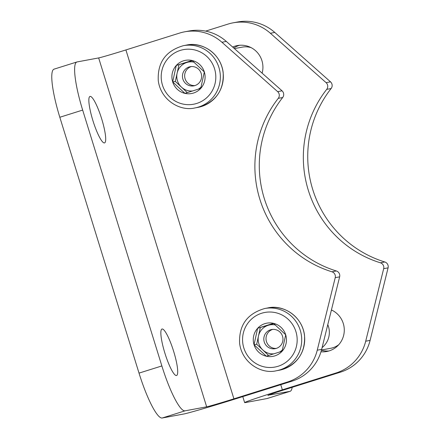 <?xml version="1.0" encoding="UTF-8"?>
<svg xmlns="http://www.w3.org/2000/svg" width="440" height="440" viewBox="0 0 440 440"><rect width="100%" height="100%" fill="white"/><g stroke="black" fill="none" stroke-linecap="round" stroke-linejoin="round"><path stroke-width="0.66" d="M205.651 31.119L228.047 24.085A45.056 44.286 79.5 0 1 233.145 22.82L237.551 22A45.056 44.286 -100.5 0 1 274.78 32.445L330.5 81.829A4.873 4.785 -100.5 0 1 331.117 88.539A109.593 107.723 -100.5 0 0 384.808 261.982A4.873 4.785 -100.5 0 1 388.086 267.856L370.106 340.384L365.701 341.204A45.056 44.286 79.5 0 1 336.045 372.983L282.359 389.834A48.708 1.062 162.8 0 0 244.64 402.606A48.708 1.062 162.8 0 0 245.482 402.55L267.064 398.541A48.708 8.899 72.6 0 0 267.256 398.497L290.103 391.32A48.708 8.899 -107.4 0 1 289.911 391.369L268.268 395.192M292.166 387.321A48.708 8.899 -107.4 0 1 290.103 391.32M370.106 340.384A45.056 44.286 -100.5 0 1 340.45 372.163L286.764 389.021A24.354 0.528 162.8 0 0 267.905 395.406A24.354 0.528 162.8 0 0 268.323 395.373M232.639 47.031A21.918 21.544 79.5 0 1 234.883 46.184A21.918 21.544 79.5 0 1 237.364 45.568A21.918 21.544 79.5 0 1 262.125 73.161M331.425 309.964A21.918 21.544 79.5 0 1 344.25 331.287A21.918 21.544 79.5 0 1 329.208 350.884A21.918 21.544 79.5 0 1 326.728 351.5A21.918 21.544 79.5 0 1 320.991 351.775M365.701 341.204L383.68 268.675A4.873 4.785 79.5 0 0 380.402 262.801A109.593 107.723 79.5 0 1 326.711 89.359A4.873 4.785 79.5 0 0 326.095 82.649L270.375 33.259A45.056 44.286 79.5 0 0 233.145 22.82M239.591 45.276A21.918 21.544 -100.5 0 0 233.767 48.026M321.437 350.224A21.918 21.544 -100.5 0 0 328.906 350.977M98.659 57.926A24.354 0.528 -17.2 0 0 125.906 49.935L233.91 398.833L287.595 381.975L292 381.156L238.315 398.013A48.708 1.062 -17.2 0 1 183.816 413.996L162.228 418A48.708 8.899 72.6 0 1 139.024 373.115L59.818 117.26A48.708 8.899 72.6 0 1 54.038 69.152L76.885 61.98A48.708 8.899 -107.4 0 1 77.077 61.936L98.659 57.926L206.657 406.819L185.075 410.828A48.708 8.899 -107.4 0 1 161.865 365.943L139.024 373.115M76.885 61.98A48.708 8.899 -107.4 0 0 82.665 110.088L161.865 365.943M104.478 142.934A24.354 4.45 -107.4 0 1 92.95 120.747A24.354 4.45 -107.4 0 1 89.98 96.437A24.354 4.45 -107.4 0 1 101.519 118.338A24.354 4.45 -107.4 0 1 104.572 142.906A24.354 4.45 -107.4 0 1 104.478 142.934M176.479 375.529A24.354 4.45 -107.4 0 1 164.951 353.342A24.354 4.45 -107.4 0 1 161.981 329.032A24.354 4.45 -107.4 0 1 173.52 350.939A24.354 4.45 -107.4 0 1 176.572 375.507A24.354 4.45 -107.4 0 1 176.479 375.529M125.906 49.935L179.591 33.077A45.056 44.286 79.5 0 1 184.69 31.812A45.056 44.286 79.5 0 1 221.925 42.251L226.325 41.437A45.056 44.286 -100.5 0 0 189.096 30.993L184.69 31.812M233.91 398.833A24.354 0.528 -17.2 0 1 206.657 406.819M226.325 41.437L282.051 90.822A4.873 4.785 -100.5 0 1 282.667 97.532A109.593 107.723 -100.5 0 0 336.353 270.974A4.873 4.785 -100.5 0 1 339.636 276.848L321.651 349.382A45.056 44.286 -100.5 0 1 292 381.156M287.595 381.975A45.056 44.286 79.5 0 0 317.245 350.196L335.231 277.668A4.873 4.785 79.5 0 0 331.947 271.794A109.593 107.723 79.5 0 1 278.262 98.351A4.873 4.785 79.5 0 0 277.646 91.641L221.925 42.251M285.698 334.791A16.874 16.582 79.5 0 1 282.101 351.23L285.698 334.791L273.46 323.318A16.874 16.582 79.5 0 1 285.698 334.791M266.277 356.202L282.101 351.23A16.874 16.582 79.5 0 1 266.277 356.202A16.874 16.582 79.5 0 1 254.04 344.729L266.277 356.202M257.637 328.29A16.874 16.582 79.5 0 1 273.46 323.318L257.637 328.29L254.04 344.729A16.874 16.582 79.5 0 1 257.637 328.29L273.763 323.565M282.535 349.8A14.614 14.361 79.5 0 1 279.488 352.083M268.664 355.476L256.685 344.24L258.484 336.017A14.614 14.361 79.5 0 1 275.495 325.006M274.109 353.793A14.614 14.361 79.5 0 1 258.484 336.017L260.277 327.8M256.685 344.24L254.04 344.729M276.26 348.414A9.741 9.576 79.5 0 1 272.718 329.395A9.741 9.576 79.5 0 1 272.728 329.389M276.271 348.409A9.741 9.576 79.5 0 1 263.978 340.852A9.741 9.576 79.5 0 1 271.618 329.527A9.741 9.576 79.5 0 1 282.684 336.793A9.741 9.576 79.5 0 1 276.271 348.409M204.336 71.957A16.874 16.582 79.5 0 1 200.745 88.396L204.336 71.957L192.104 60.489A16.874 16.582 79.5 0 1 204.336 71.957M184.916 93.368L200.745 88.396A16.874 16.582 79.5 0 1 184.916 93.368A16.874 16.582 79.5 0 1 172.684 81.895L184.916 93.368M176.275 65.456A16.874 16.582 79.5 0 1 192.104 60.489L176.275 65.456L172.684 81.895A16.874 16.582 79.5 0 1 176.275 65.456L192.401 60.731M201.174 86.966A14.614 14.361 79.5 0 1 198.127 89.249M187.308 92.642L175.323 81.406L177.122 73.189A14.614 14.361 79.5 0 1 194.139 62.172M192.748 90.959A14.614 14.361 79.5 0 1 177.122 73.189L178.915 64.966M175.323 81.406L172.684 81.895M194.898 85.58A9.741 9.576 79.5 0 1 191.356 66.561A9.741 9.576 79.5 0 1 191.367 66.556M194.915 85.575A9.741 9.576 79.5 0 1 182.617 78.023A9.741 9.576 79.5 0 1 190.256 66.693A9.741 9.576 79.5 0 1 201.328 73.959A9.741 9.576 79.5 0 1 194.915 85.575M251.086 47.625A19.481 19.151 -100.5 0 0 242.215 47.141L234.405 48.593M321.497 349.993L330.688 348.288A19.481 19.151 -100.5 0 0 338.795 344.658M332.448 310.459A19.481 19.151 -100.5 0 0 331.375 310.173M322.091 347.611A19.481 19.151 -100.5 0 0 327.778 324.665M340.45 372.163L336.045 372.983M289.911 391.369L267.064 398.541M282.359 389.834L280.764 384.681M388.086 267.856L383.68 268.675M384.808 261.982L380.402 262.801M331.117 88.539L326.711 89.359M330.5 81.829L326.095 82.649M274.78 32.445L270.375 33.259M82.665 110.088L59.818 117.26M185.075 410.828L162.228 418M277.646 91.641L282.051 90.822M278.262 98.351L282.667 97.532M331.947 271.794L336.353 270.974M335.231 277.668L339.636 276.848M317.245 350.196L321.651 349.382M278.075 366.278A27.764 27.291 79.5 0 1 243.21 333.586A27.764 27.291 79.5 0 1 288.321 319.423A27.764 27.291 79.5 0 1 278.075 366.278M279.934 369.87A31.658 31.119 79.5 0 1 276.353 370.761C261.624 374.424 242.187 363.143 239.641 343.591C238.716 325.336 247.104 313.638 264.798 308.5A31.658 31.119 79.5 0 1 300.773 332.112A31.658 31.119 79.5 0 1 279.934 369.87M264.798 308.5L267.79 307.945A31.658 31.119 79.5 0 1 303.77 331.557A31.658 31.119 79.5 0 1 282.931 369.314A31.658 31.119 79.5 0 1 279.345 370.205L276.353 370.761M196.719 103.444A27.764 27.291 79.5 0 1 161.849 70.752A27.764 27.291 79.5 0 1 206.96 56.59A27.764 27.291 79.5 0 1 196.719 103.444M198.572 107.036A31.658 31.119 79.5 0 1 194.992 107.927C180.268 111.59 160.826 100.309 158.279 80.757C157.355 62.502 165.743 50.804 183.436 45.667A31.658 31.119 79.5 0 1 219.417 69.284A31.658 31.119 79.5 0 1 198.572 107.036M183.436 45.667L186.428 45.111A31.658 31.119 79.5 0 1 222.409 68.723A31.658 31.119 79.5 0 1 201.57 106.48A31.658 31.119 79.5 0 1 197.989 107.371L194.992 107.927M244.64 402.606L242.787 396.611M282.865 369.331L282.942 369.309C298.298 363.22 305.486 351.819 304.502 335.115C301.956 315.562 282.519 304.277 267.79 307.945M201.504 106.497L201.586 106.475C216.942 100.386 224.125 88.99 223.146 72.281C220.594 52.729 201.157 41.448 186.428 45.111"/></g></svg>
